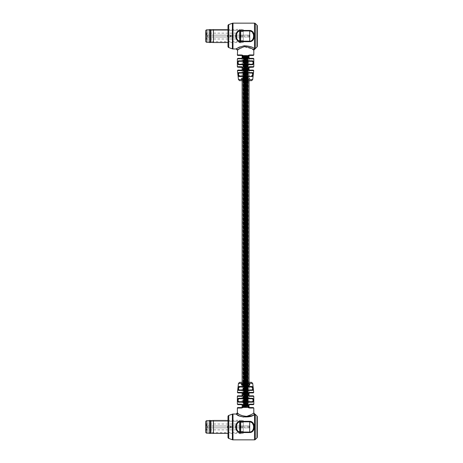 <?xml version="1.0" encoding="UTF-8"?>
<svg xmlns="http://www.w3.org/2000/svg" width="463" height="463" viewBox="0 0 463 463"><rect width="100%" height="100%" fill="white"/><g stroke="black" fill="none" stroke-linecap="round" stroke-linejoin="round"><path stroke-width="0.35" stroke-dasharray="2.31 1.74" d="M253.33 58.367L249.401 58.367L249.632 58.836L248.29 55.427L242.896 55.427L248.278 55.427L248.278 407.573L242.896 407.573L248.278 407.573L249.632 404.164L249.401 404.633L253.33 404.633M242.896 55.427L242.896 407.573M249.048 55.427L242.12 55.427L249.048 55.473M242.12 58.321L242.12 66.776M242.12 70.058L242.12 80.666M249.048 392.942L249.048 382.334L242.12 382.334L242.12 392.942M242.12 396.224L242.12 404.679M242.12 407.527L249.048 407.573L242.12 407.573M249.048 58.321L249.048 66.776M249.048 70.058L249.048 80.666L239.631 80.666M249.048 396.224L249.048 404.679M244.192 407.573L243.955 55.427L244.678 55.427L243.955 55.427L243.955 407.573L244.192 55.427L244.192 407.573L244.678 55.427L244.678 407.573L243.955 407.573L244.192 55.427L244.192 407.573M248.255 407.573L248.255 55.427L247.78 55.427L248.018 407.573L248.243 55.427M248.197 407.573L247.96 55.427L248.197 407.573M248.116 407.573L248.116 55.427L247.641 55.427L248.116 55.427L248.116 407.573L248.116 55.427L248.116 407.573L247.641 407.573L247.641 55.427L247.641 407.573L247.879 55.427L248.116 407.573M243.156 407.573L248.018 407.573L248.012 55.427L242.919 55.427L248.018 55.427L248.012 407.573L242.919 407.573L243.15 55.427M247.717 407.573L247.485 55.427L247.717 407.573M247.531 407.573L247.3 55.427L247.531 407.573M247.329 407.573L247.329 55.427L246.623 55.427L247.329 55.427L247.329 407.573L247.329 55.427L247.329 407.573L246.866 407.573L246.866 55.427L247.097 407.573L246.623 407.573L246.623 55.427L246.623 407.573L246.854 55.427L246.866 407.573L247.097 55.427L247.329 407.573M246.6 407.573L246.362 55.427L246.6 407.573M245.714 55.427L245.714 407.573L246.328 407.573L246.328 55.427L246.09 407.573L246.328 55.427L246.31 407.573L246.096 55.427L245.714 55.427L246.09 55.427M246.056 407.573L245.818 55.427L246.056 407.573M245.772 407.573L245.772 55.427L245.54 407.573L245.772 55.427L245.778 407.573L245.772 55.427L245.402 55.427L245.778 55.427L245.772 407.573L245.402 407.573L245.778 407.573L245.396 407.573L245.772 407.573M245.494 407.573L245.257 55.427L245.61 55.427L245.61 407.573L245.234 407.573L245.494 55.427L245.894 55.427L245.894 407.573L245.257 407.573L245.257 55.427L245.234 407.573L245.494 55.427L245.517 407.573L245.894 407.573L245.517 407.573L245.894 407.573L245.894 55.427L245.517 55.427L245.894 55.427L245.517 55.427L245.517 407.573M245.211 407.573L244.979 55.427L244.979 407.573L245.211 55.427L245.211 407.573L245.211 55.427L244.834 55.427L245.581 55.427L245.581 407.573L244.834 407.573L245.581 407.573L244.852 407.573L245.581 407.573L245.581 55.427L245.205 55.427L245.205 407.573L245.228 55.427L244.852 55.427L244.834 407.573L244.852 55.427L245.581 55.427L245.205 55.427L245.205 407.573M244.939 407.573L244.707 55.427L244.939 407.573M244.678 407.573L244.423 55.427L244.678 407.573M243.972 407.573L243.741 55.427L243.972 407.573M243.775 407.573L243.544 55.427L243.775 407.573M243.602 407.573L243.37 55.427L243.602 407.573M243.457 407.573L243.22 55.427L243.457 407.573M243.335 407.573L243.104 55.427L243.335 407.573M243.243 407.573L243.011 55.427L243.243 407.573M243.185 407.573L242.948 55.427L243.185 407.573M246.328 407.573L246.328 55.427L245.934 55.427L245.928 407.573L245.552 407.573L246.31 407.573L245.934 407.573L245.934 55.427L245.552 55.427L246.31 55.427M245.332 55.427L244.956 55.427L245.332 55.427L245.332 407.573L244.956 407.573L245.332 407.573M244.956 55.427L244.956 407.573M244.898 55.427L244.522 55.427L244.898 55.427L244.898 407.573L244.522 407.573L244.898 407.573M244.522 55.427L244.522 407.573M244.418 55.427L244.794 55.427L244.794 407.573L244.418 407.573L245.153 407.573L244.777 407.573L244.777 55.427L244.418 55.427L244.418 407.573M245.153 55.427L244.777 55.427L245.153 55.427L245.153 407.573M245.083 55.427L245.459 55.427L245.459 407.573L245.083 407.573L245.459 407.573L245.083 407.573L245.459 407.573L245.459 55.427L245.083 55.427L245.083 407.573L245.083 55.427L245.459 55.427L245.083 55.427M245.402 55.427L245.402 407.573L245.396 55.427L245.772 55.427L245.396 55.427M246.09 407.573L245.714 407.573M245.784 55.427L246.16 55.427L246.16 407.573L245.784 407.573L246.536 407.573L246.16 407.573L246.16 55.427L245.784 55.427L245.784 407.573M245.905 55.427L246.275 55.427L246.275 407.573L246.657 407.573L246.281 407.573L246.275 55.427L245.905 55.427L245.905 407.573L245.899 55.427L246.652 55.427L246.652 407.573L246.657 55.427L246.275 55.427L246.275 407.573L246.281 55.427L245.899 55.427M246.484 55.427L246.108 55.427L246.484 55.427L246.484 407.573L246.108 407.573L246.484 407.573M246.108 55.427L246.108 407.573M245.234 407.573L245.61 407.573M245.61 55.427L245.234 55.427M245.552 55.427L245.552 407.573M246.536 55.427L246.16 55.427L246.536 55.427L246.536 407.573M246.281 55.427L246.657 55.427L246.281 55.427M246.779 55.427L244.389 55.427L246.779 55.427L246.779 407.573L244.389 407.573L246.779 407.573M244.389 55.427L244.389 407.573M245.106 55.427L244.736 55.427L245.106 55.427L245.106 407.573L244.736 407.573L245.106 407.573M244.736 55.427L244.736 407.573M242.224 77.952L242.664 78.079L242.172 77.697L241.518 78.392L241.483 79.399L241.831 79.161L241.483 79.399L241.518 78.392L242.172 77.697L242.664 78.079L241.848 78.34L242.867 78.959L242.352 79.433L241.831 79.161L242.352 79.433L242.867 78.959L241.848 78.34L242.224 77.952L241.848 78.311M244.736 78.189L244.736 79.399L243.972 77.952L243.579 79.399L243.254 79.399L243.254 78.421L243.868 77.697L244.447 78.01L244.736 77.726L244.736 79.399L243.972 77.952L243.579 79.399L243.254 79.399L243.254 78.421L243.868 77.697L244.447 78.01L244.736 77.726L244.736 78.189M245.245 79.399L245.569 79.399L245.569 77.726L245.569 79.399L245.245 79.399L245.245 77.726L245.569 77.726L245.245 77.726L245.245 79.399M242.12 70.521L243.573 68.339L241.541 66.701L237.369 66.701M245.587 77.315L245.182 77.228L245.587 77.315M245.587 75.973L239.649 75.973C238.347 75.058 238.167 74.08 239.116 73.038A0.469 0.405 90 0 1 238.711 72.61L238.497 76.019M255.321 23.491L255.321 48.343A1.175 1.146 0 0 1 254.488 48.679C251.965 44.928 238.595 45.403 236.524 48.777L236.194 48.974M237.369 58.836L241.541 58.836L241.773 58.367C243.619 57.389 243.619 56.411 241.773 55.427L241.541 54.958L237.369 54.958M237.837 67.17L241.773 67.17L241.541 66.701M245.587 61.301L242.12 61.301L245.587 61.301M245.587 64.235L252.329 64.235C253.365 63.257 253.365 62.279 252.329 61.301A0.469 0.411 90 0 0 252.734 60.827L238.433 60.827L237.808 61.353M249.401 58.367L247.931 56.897L249.401 55.427L253.33 55.427M249.401 70.104L247.931 68.634L249.632 66.701L247.601 68.339C247.636 69.763 248.318 70.515 249.632 70.602L249.401 70.104M237.369 50.149L244.053 46.705L252.237 49.026M253.087 74.607L252.462 72.61A0.469 0.405 -90 0 1 252.057 73.038C253.001 74.086 252.827 75.064 251.525 75.973L242.12 75.973M249.459 78.241L247.948 77.113L248.527 77.02L249.783 78.247L248.59 79.433L247.948 79.329L249.459 78.241L247.948 77.113L248.527 77.02L249.783 78.247L248.59 79.433L247.948 79.329L249.453 78.12M247.242 79.399L247.566 79.399L247.566 76.922L247.566 79.399L246.802 77.952L246.084 79.399L246.084 78.415L246.686 77.697L247.242 77.992L247.242 76.922L247.566 76.922L247.242 76.922L247.242 77.992L246.686 77.697L246.084 78.415L246.084 79.399L246.403 79.399L246.802 77.952L247.242 78.397L247.242 79.399M254.054 34.656L249.696 30.436L240.303 30.436C234.255 30.442 234.272 41.693 240.303 41.687L249.696 41.687L253.151 39.928L254.158 36.062M257.324 46.138L257.324 25.986M227.981 25.679L227.981 46.445M242.12 58.755L242.878 55.427M242.265 55.085L241.541 54.958M253.388 49.836L253.805 50.149M237.745 61.533L238.433 64.704A0.469 0.411 90 0 1 238.844 64.235C237.808 63.252 237.808 62.273 238.844 61.301A0.469 0.411 -90 0 1 238.433 60.827M249.048 64.235L252.329 64.235A0.469 0.411 -90 0 1 252.734 64.704L253.365 64.183M253.423 64.004L252.734 60.827M254.488 23.15L254.569 48.789M249.696 30.436L249.696 30.946C254.893 31.027 254.916 41.08 249.696 41.178L240.303 41.178C235.1 41.097 235.082 31.044 240.303 30.946L249.696 30.946L249.696 41.687M242.624 67.442L241.773 67.17L243.22 68.414C243.185 69.485 242.699 70.052 241.773 70.104L241.536 70.602L237.444 70.602M239.116 73.038L249.048 73.038M239.649 75.973L251.525 75.973A0.469 0.394 90 0 1 251.913 76.499L239.255 76.499A0.469 0.394 -90 0 1 239.649 75.973M249.401 55.427L249.632 54.958L253.805 54.958M242.548 78.918L241.836 78.594L242.265 79.173L242.548 78.918L241.836 78.594L242.265 79.173L242.548 78.918M245.39 77.02L245.396 77.437L245.39 77.02M241.518 384.001L241.483 383.601L241.518 384.001L241.483 383.601L242.352 383.567L241.831 383.839L242.352 383.567L242.867 384.041M242.172 385.303L242.739 385.129L242.172 385.303L241.541 384.846M242.739 385.129L242.155 384.643M242.224 385.048L242.664 384.921L241.848 384.689M244.412 383.601L244.736 383.601M244.412 384.603L243.972 385.048L244.412 384.603L243.972 385.048L243.579 384.55M243.283 384.84L243.254 383.601L243.579 383.601M243.254 384.579L243.868 385.303M244.447 384.99L244.736 385.274M245.245 383.601L245.569 383.601L245.569 385.274L245.245 385.274L245.245 383.601M242.676 395.518L241.773 395.83L243.573 394.661C243.532 393.237 242.855 392.485 241.536 392.398L241.773 392.896C242.699 392.954 243.185 393.515 243.22 394.586L241.773 395.83L237.837 395.83M238.086 388.393L238.711 390.39L252.462 390.39A0.469 0.405 -90 0 0 252.057 389.962C253.006 388.92 252.827 387.942 251.525 387.027A0.469 0.394 -90 0 0 251.913 386.501L239.255 386.501A0.469 0.394 -90 0 0 239.649 387.027L251.525 387.027M245.396 385.563L245.39 385.98L245.604 385.772M227.981 416.555L227.981 437.321M245.587 398.765L242.12 398.765L245.587 398.765M253.423 401.467L252.734 398.296A0.469 0.411 -90 0 1 252.329 398.765C253.365 399.748 253.365 400.726 252.329 401.699A0.469 0.411 -90 0 1 252.734 402.173L253.365 401.647M249.048 389.962L242.12 389.962L249.048 389.962M245.587 387.027L242.12 387.027L245.587 387.027M253.33 407.573L249.401 407.573L247.931 406.103L249.401 404.633M253.724 392.398L249.632 392.398C248.318 392.479 247.641 393.232 247.601 394.661L249.632 396.299L247.931 394.366L249.401 392.896L253.255 392.896M257.324 437.014L257.324 416.862M236.958 414.483L243.081 417.047M251.837 415.739L254.488 414.321A1.175 1.146 180 0 1 255.321 414.657L255.321 439.509M253.805 412.851L253.521 413.065C252.121 414.796 249.117 415.896 244.51 416.37C240.135 414.819 237.756 413.65 237.369 412.851M252.734 398.296L238.433 398.296C237.334 399.586 237.334 400.877 238.433 402.173L252.734 402.173M248.909 407.915L253.805 408.042M242.878 407.573L241.773 404.633C243.619 405.617 243.619 406.595 241.773 407.573L241.541 408.042L237.369 408.042M254.054 425.532L249.696 421.313L240.303 421.313C234.255 421.318 234.272 432.569 240.303 432.564L249.696 432.564L253.151 430.804L254.158 426.938M252.549 390.384L252.671 386.981M247.948 383.671L248.631 383.833M249.21 384.07L249.447 384.568M249.389 385.181L249.204 385.471M249.192 385.482L248.891 385.662M248.886 385.667L248.023 385.627L248.527 385.98M248.521 385.725L248.023 385.627L248.521 385.725M248.735 385.968L249.297 385.754M249.412 385.662L249.673 385.297M248.012 383.92L248.533 383.827L248.012 383.92M247.242 383.601L247.566 383.601L247.566 386.078L247.242 386.078L247.242 385.008L246.686 385.303L247.236 385.008M247.242 384.603L246.802 385.048L246.403 384.55L246.802 385.048L247.242 384.603M246.16 384.973L246.084 383.601L246.403 383.601M246.084 384.585L246.686 385.303L246.084 384.585M249.696 421.313L249.696 421.822C254.893 421.903 254.916 431.956 249.696 432.054L240.303 432.054C235.106 431.973 235.077 421.92 240.303 421.822L249.696 421.822L249.696 432.564M237.913 392.896L241.773 392.896M252.057 389.962L239.116 389.962C238.167 388.914 238.347 387.936 239.649 387.027M242.12 401.699L249.048 401.699L242.12 401.699M238.433 402.173A0.469 0.411 -90 0 1 238.844 401.699C237.808 400.721 237.808 399.743 238.844 398.765L252.329 398.765M245.587 401.699L252.329 401.699M239.116 389.962A0.469 0.405 -90 0 0 238.711 390.39M249.632 392.398L249.401 392.896M238.433 398.296A0.469 0.411 -90 0 0 238.844 398.765M249.401 407.573L249.632 408.042M241.836 384.192L242.265 383.827L241.836 384.192L242.265 383.827L242.548 384.082L241.836 384.406L242.265 383.827L242.548 384.082L242.039 384.4M244.4 427.876L249.094 427.876L244.4 427.876L244.4 426.001L247.925 426.001L244.4 426.001M247.925 427.876L247.925 426.001L206.839 426.001L249.094 426.001L247.925 426.001L247.925 427.876L247.925 426.001M207.019 427.876L206.839 426.001L206.839 427.876L209.392 427.876L209.392 426.001L230.568 426.001L207.019 426.001L209.392 426.001L209.392 427.876L227.391 427.876L227.391 426.001L227.391 427.876L230.568 427.876L207.019 427.876L207.019 426.001L207.019 427.876M236.194 429.872L206.382 429.872L206.382 427.876L236.194 427.876L236.194 429.872L236.182 426.001L243.237 426.001L243.237 427.876L243.237 426.001L205.676 426.001L205.676 423.298L205.676 430.578L205.676 426.001L236.194 426.001L206.382 426.001L206.382 424.004L206.382 426.001L205.676 426.001L236.194 426.001L236.217 427.876L230.429 427.876L230.429 426.001L230.429 427.876L230.053 427.876L230.053 426.001L230.053 427.876L206.839 427.876L207.308 427.876L207.308 426.001L207.308 427.876L236.772 427.876L205.676 427.876L243.237 427.876L206.382 427.876L206.382 429.872L205.676 430.578M239.458 427.876L236.772 427.876L239.869 427.876L239.458 427.876L239.458 426.001L239.458 427.876M240.754 427.876L239.869 427.876L240.754 427.876L240.754 426.001L240.754 427.876L241.229 427.876L241.229 426.001L241.229 427.876L240.754 427.876M242.525 427.876L242.525 426.001L242.525 427.876L241.229 427.876L242.525 427.876M249.094 427.876L249.094 426.001L249.094 427.876M240.419 432.575L240.893 432.575L240.893 421.301L240.893 433.634L243.237 433.327L243.237 431.516L243.237 433.327L240.893 433.634L240.893 420.242L243.237 420.549L243.237 433.327L243.237 420.549L243.237 422.36L243.237 420.549L240.893 420.242L240.893 433.634L240.893 432.268L240.893 432.575L209.195 432.575L209.195 421.301L209.195 432.575L209.195 421.301L209.195 432.575L239.597 432.575A0.353 0.353 0 0 1 239.95 432.922L239.95 420.954A0.353 0.353 0 0 1 239.597 421.301L209.195 421.301L240.893 421.301L240.893 421.608L240.893 420.242L240.893 432.268L240.893 421.301L240.419 421.301L240.419 432.575L240.419 421.301M243.237 422.36L240.893 422.36M209.195 433.16L209.195 420.717L209.195 433.16M205.676 421.891L205.676 431.985M240.893 432.268L240.893 431.516L240.893 432.268M236.194 427.876L236.194 424.004L236.199 427.876M240.893 420.132L240.893 433.744L240.893 420.132L239.718 420.242L239.718 433.634L239.718 420.242L227.981 420.468M240.893 433.744L239.481 433.409L227.981 433.409M240.419 432.922L240.071 433.044L240.071 420.832L240.303 433.044L240.419 420.954M213.426 420.468L213.426 433.409M210.879 420.607L210.879 433.27M210.37 420.468L210.37 433.409M209.27 420.468L209.27 433.409M209.195 420.543L209.195 433.333M244.4 36.999L249.094 36.999L244.4 36.999L244.4 35.124L247.925 35.124L244.4 35.124M247.925 36.999L247.925 35.124L206.839 35.124L249.094 35.124L247.925 35.124L247.925 36.999L247.925 35.124M207.019 36.999L206.839 35.124L206.839 36.999L209.392 36.999L209.392 35.124L230.568 35.124L207.019 35.124L209.392 35.124L209.392 36.999L227.391 36.999L227.391 35.124L227.391 36.999L230.568 36.999L207.019 36.999L207.019 35.124L207.019 36.999M236.194 38.996L206.382 38.996L206.382 36.999L236.194 36.999L236.194 38.996L236.182 35.124L243.237 35.124L243.237 36.999L243.237 35.124L205.676 35.124L205.676 32.422L205.676 39.702L205.676 35.124L236.194 35.124L206.382 35.124L206.382 33.128L206.382 35.124L205.676 35.124L236.194 35.124L236.217 36.999L230.429 36.999L230.429 35.124L230.429 36.999L230.053 36.999L230.053 35.124L230.053 36.999L206.839 36.999L207.308 36.999L207.308 35.124L207.308 36.999L236.772 36.999L205.676 36.999L243.237 36.999L206.382 36.999L206.382 38.996L205.676 39.702M239.458 36.999L236.772 36.999L239.869 36.999L239.458 36.999L239.458 35.124L239.458 36.999M240.754 36.999L239.869 36.999L240.754 36.999L240.754 35.124L240.754 36.999L241.229 36.999L241.229 35.124L241.229 36.999L240.754 36.999M242.525 36.999L242.525 35.124L242.525 36.999L241.229 36.999L242.525 36.999M249.094 36.999L249.094 35.124L249.094 36.999M240.419 41.699L240.893 41.699L240.893 30.425L240.893 42.758L243.237 42.451L243.237 40.64L243.237 42.451L240.893 42.758L240.893 29.366L243.237 29.673L243.237 42.451L243.237 29.673L243.237 31.484L243.237 29.673L240.893 29.366L240.893 42.758L240.893 41.392L240.893 41.699L209.195 41.699L209.195 30.425L209.195 41.699L209.195 30.425L209.195 41.699L239.597 41.699A0.353 0.353 0 0 1 239.95 42.046L239.95 30.078A0.353 0.353 0 0 1 239.597 30.425L209.195 30.425L240.893 30.425L240.893 30.732L240.893 29.366L240.893 41.392L240.893 30.425L240.419 30.425L240.419 41.699L240.419 30.425M243.237 31.484L240.893 31.484M209.195 42.283L209.195 29.84L209.195 42.283M205.676 31.015L205.676 41.109M240.893 41.392L240.893 40.64L240.893 41.392M236.194 36.999L236.194 33.128L236.199 36.999M240.893 29.256L240.893 42.868L240.893 29.256L239.718 29.366L239.718 42.758L239.718 29.366L227.981 29.591M240.893 42.868L239.481 42.532L227.981 42.532M240.419 42.046L240.071 42.168L240.071 29.956L240.303 42.168L240.419 30.078M213.426 29.591L213.426 42.532M210.879 29.73L210.879 42.393M210.37 29.591L210.37 42.532M209.27 29.591L209.27 42.532M209.195 29.667L209.195 42.457M252.705 79.619L238.462 79.619M252.462 72.61L238.711 72.61M243.22 68.414L247.948 68.414M249.632 58.836L253.805 58.836M236.524 48.777A1.175 1.117 56.8 0 1 237.658 49.929M249.632 70.602L253.724 70.602M232.982 48.974L232.982 23.15M253.805 66.701L249.632 66.701M238.433 64.704L252.734 64.704M256.982 25.152L256.982 46.971M240.303 41.687L240.303 30.436M228.751 47.544L228.751 24.58M232.38 23.254L232.38 48.87M241.536 392.398L237.444 392.398M247.948 394.586L243.22 394.586M238.462 383.381L252.705 383.381M232.982 439.85L232.982 414.026M232.38 414.13L232.38 439.746M228.751 438.42L228.751 415.456M256.982 416.029L256.982 437.848M254.569 414.211A1.175 1.117 -123.2 0 1 253.521 413.065M249.632 396.299L253.805 396.299M253.805 404.164L249.632 404.164M241.541 404.164L237.369 404.164M237.369 396.299L241.541 396.299M254.488 414.321L254.488 439.85M240.303 432.564L240.303 421.313M236.772 427.876L236.772 426.001L236.772 427.876M231.558 427.876L231.558 426.001L231.558 427.876M232.166 427.876L232.166 426.001L232.166 427.876M235.517 427.876L235.517 426.001L235.517 427.876M239.869 427.876L239.869 426.001L239.869 427.876M206.851 433.16L206.851 420.717M239.834 433.744L239.834 420.132L239.834 433.744M239.597 432.575L239.597 421.301L239.597 432.575M239.481 433.409L239.481 420.468L239.481 433.409M236.772 36.999L236.772 35.124L236.772 36.999M231.558 36.999L231.558 35.124L231.558 36.999M232.166 36.999L232.166 35.124L232.166 36.999M235.517 36.999L235.517 35.124L235.517 36.999M239.869 36.999L239.869 35.124L239.869 36.999M206.851 42.283L206.851 29.84M239.834 42.868L239.834 29.256L239.834 42.868M239.597 41.699L239.597 30.425L239.597 41.699M239.481 42.532L239.481 29.591L239.481 42.532M248.498 67.482L249.401 67.17M249.401 395.83L248.544 395.558M230.568 427.876L230.568 426.001M236.217 427.876L236.217 426.001L236.217 427.876M243.237 431.516L240.893 431.516M236.194 424.004L206.382 424.004L205.676 423.298M230.568 36.999L230.568 35.124M236.217 36.999L236.217 35.124L236.217 36.999M243.237 40.64L240.893 40.64M236.194 33.128L206.382 33.128L205.676 32.422"/><path stroke-width="0.69" d="M241.773 55.427L241.541 54.958C244.128 56.249 244.128 57.539 241.541 58.836L241.773 58.367L237.837 58.367L241.773 58.367C243.619 57.383 243.619 56.405 241.773 55.427L237.837 55.427L242.12 55.473L242.12 58.321M242.12 66.776L242.12 70.058M242.12 80.666L242.12 382.334L239.631 382.334L251.536 382.334L249.048 382.334L249.048 80.666L251.536 80.666L239.631 80.666L238.462 79.619L252.705 79.619L253.724 70.602L249.632 70.602C248.318 70.521 247.641 69.768 247.601 68.339L249.632 66.701L253.805 66.701L253.805 58.836L249.632 58.836C247.045 57.545 247.045 56.255 249.632 54.958L248.29 55.427M242.624 395.558L241.541 396.299L237.369 396.299A0.469 0.469 0 0 1 237.837 395.83L241.773 395.83L243.22 394.586C243.185 393.515 242.699 392.948 241.773 392.896L242.12 392.942L242.12 396.224M237.369 396.299L237.369 404.164L241.541 404.164C244.128 405.455 244.128 406.745 241.541 408.042L241.773 407.573L237.837 407.573L241.773 407.573C243.619 406.589 243.619 405.611 241.773 404.633L242.12 404.679L242.12 407.527M249.048 55.473L249.048 58.321L253.33 58.367A0.469 0.469 0 0 1 253.805 58.836M249.048 66.776L249.048 70.058M249.048 392.942L249.048 396.224M249.048 404.679L249.048 407.527L253.33 407.573L253.805 408.042L253.805 412.851L255.321 414.657A1.175 1.146 180 0 0 254.488 414.321C251.965 418.072 238.595 417.597 236.524 414.223L236.958 414.483M238.462 79.619L237.444 70.602L241.536 70.602L241.773 70.104L237.913 70.104L241.773 70.104C242.699 70.046 243.185 69.485 243.22 68.414L241.541 66.701L243.573 68.339C243.532 69.763 242.855 70.515 241.536 70.602L242.12 70.521M238.497 76.019L239.255 76.499C238.069 76.875 237.496 72.373 238.711 72.61L252.462 72.61C253.672 72.361 253.111 76.87 251.913 76.499A0.469 0.394 -90 0 0 251.525 75.973C252.827 75.058 253.006 74.08 252.057 73.038L239.116 73.038C238.167 74.086 238.347 75.064 239.649 75.973L245.587 75.973M254.488 23.15A1.175 1.175 0 0 1 255.321 23.491L255.321 48.343A1.175 1.146 -0 0 1 254.488 48.679L254.488 23.15L232.982 23.15A1.759 1.759 0 0 0 232.38 23.254L228.751 24.58A1.175 1.175 0 0 0 227.981 25.679L227.981 46.445A1.175 1.175 0 0 0 228.751 47.544L232.38 48.87L232.38 23.254M254.488 48.679C252.526 46.966 249.094 45.993 244.186 45.773C239.406 47.151 236.743 48.221 236.194 48.974L232.982 48.974A1.759 1.759 0 0 1 232.38 48.87M237.837 55.427A0.469 0.469 0 0 1 237.369 54.958L237.658 49.929M252.734 64.704L238.433 64.704C237.334 63.414 237.334 62.123 238.433 60.827A0.469 0.411 -90 0 0 238.844 61.301L242.12 61.301L238.844 61.301C237.808 62.279 237.808 63.257 238.844 64.235L252.329 64.235C253.365 63.252 253.365 62.273 252.329 61.301L238.844 61.301L252.329 61.301A0.469 0.411 -90 0 0 252.734 60.827C253.84 62.117 253.84 63.408 252.734 64.704A0.469 0.411 -90 0 0 252.329 64.235L249.048 64.235M242.676 67.482L237.837 67.17A0.469 0.469 0 0 1 237.369 66.701L237.369 58.836L237.837 58.367M249.048 73.038L252.057 73.038A0.469 0.405 -90 0 0 252.462 72.61M249.048 61.301L252.329 61.301L249.048 61.301M249.401 55.427L249.632 54.958L253.805 54.958L253.33 55.427L249.401 55.427L247.931 56.897L249.632 58.836M248.544 67.442L253.33 67.17L249.401 67.17L247.948 68.414L249.401 70.104L253.255 70.104L249.401 70.104L249.632 70.602M256.982 46.971L256.982 25.152A1.175 1.175 0 0 1 257.324 25.986L257.324 46.138A1.175 1.175 0 0 1 256.982 46.971L253.799 50.149L253.521 49.935C252.121 48.204 249.117 47.104 244.51 46.63C240.135 48.181 237.756 49.35 237.369 50.149L236.194 48.974M256.982 25.152L255.321 23.491M253.805 54.958L253.805 50.149M249.696 30.436C255.744 30.442 255.726 41.693 249.696 41.687L240.303 41.687C234.255 41.682 234.272 30.431 240.303 30.436L249.696 30.436L249.696 30.946L240.303 30.946C235.106 31.027 235.077 41.08 240.303 41.178L249.696 41.178C254.893 41.097 254.916 31.044 249.696 30.946L249.696 41.687M242.12 75.973L239.649 75.973A0.469 0.394 -90 0 0 239.255 76.499L251.913 76.499L253.087 74.607M254.158 36.062L254.054 34.656M237.369 58.836L242.12 58.755M242.878 55.427L242.265 55.085M252.237 49.026L253.388 49.836M238.433 64.704A0.469 0.411 -90 0 1 238.844 64.235L245.587 64.235M239.116 73.038A0.469 0.405 -90 0 1 238.711 72.61M249.401 67.17L249.632 66.701M242.224 77.952L241.848 78.311M241.483 79.399L241.518 78.999M242.352 79.433L241.831 79.161M241.483 383.601L241.518 384.608L242.172 385.303L242.664 384.921L241.848 384.66L242.867 384.041L242.352 383.567L241.483 383.601L241.518 384.608L242.172 385.303L242.739 385.129M241.912 385.268L241.518 384.608M242.664 384.921L241.848 384.689L242.664 384.921L242.224 385.048M242.751 384.383L242.352 383.567L241.831 383.839L242.438 383.572M244.736 385.274L244.736 383.601L243.972 385.048L243.579 383.601L243.254 383.601L243.254 384.579L243.868 385.303L244.447 384.99L244.736 385.274L244.736 383.601M244.412 383.601L244.412 384.603L243.972 385.048L243.579 383.601M243.972 385.048L244.412 384.603L243.972 385.048L243.579 384.55M243.717 385.285L244.447 384.99M253.724 392.398L253.255 392.896L249.401 392.896L247.931 394.366L249.401 395.83L253.33 395.83L249.401 395.83L249.632 396.299L247.601 394.661C247.636 393.237 248.318 392.485 249.632 392.398L253.724 392.398L252.705 383.381L238.462 383.381L237.444 392.398L241.536 392.398C242.855 392.479 243.532 393.232 243.573 394.661L241.541 396.299M239.116 389.962L252.057 389.962C253.001 388.914 252.827 387.936 251.525 387.027L239.649 387.027C238.347 387.942 238.167 388.92 239.116 389.962L242.12 389.962L239.116 389.962A0.469 0.405 90 0 0 238.711 390.39C237.502 390.639 238.063 386.13 239.255 386.501L238.086 388.393M245.182 385.772L245.587 385.858M237.837 407.573A0.469 0.469 0 0 0 237.369 408.042L237.369 412.851L236.194 414.026L232.982 414.026L232.982 439.85L254.488 439.85A1.175 1.175 0 0 0 255.321 439.509L256.982 437.848L256.982 416.029L255.252 414.304L255.321 439.509M232.982 439.85A1.759 1.759 0 0 1 232.38 439.746L232.38 414.13A1.759 1.759 0 0 1 232.982 414.026M228.751 415.456L228.751 438.42A1.175 1.175 0 0 1 227.981 437.321L227.981 416.555A1.175 1.175 0 0 1 228.751 415.456L232.38 414.13M228.751 438.42L232.38 439.746M249.632 396.299L253.805 396.299L253.805 404.164A0.469 0.469 0 0 1 253.33 404.633L249.401 404.633L247.931 406.103L249.632 408.042C247.045 406.751 247.045 405.461 249.632 404.164L249.401 404.633M252.329 401.699L249.048 401.699L252.329 401.699C253.365 400.721 253.365 399.743 252.329 398.765L238.844 398.765C237.808 399.748 237.808 400.726 238.844 401.699L252.329 401.699A0.469 0.411 90 0 1 252.734 402.173L238.433 402.173C237.334 400.883 237.334 399.592 238.433 398.296A0.469 0.411 90 0 0 238.844 398.765M256.982 416.029A1.175 1.175 0 0 1 257.324 416.862L257.324 437.014A1.175 1.175 0 0 1 256.982 437.848M243.081 417.047L251.837 415.739M237.369 412.851L237.658 413.071C239.064 414.807 242.068 415.907 246.681 416.364C251.039 414.819 253.411 413.65 253.805 412.851M248.29 407.573L248.909 407.915M237.369 408.042L241.541 408.042L242.878 407.573M254.158 426.938L254.054 425.532M252.671 386.981L251.913 386.501C253.099 386.125 253.678 390.627 252.462 390.39L252.549 390.384M248.631 383.833L249.053 383.954M249.447 384.568L248.521 385.725L248.023 385.627L248.735 385.968M248.521 385.725L248.023 385.627M248.527 385.98L247.948 385.887L248.527 385.98L249.783 384.753L248.59 383.567L247.948 383.671L249.459 384.759M249.754 385.06L249.783 384.753M249.765 384.522L249.435 383.868M249.424 383.862L249.053 383.642M248.81 383.584L247.948 383.671M248.012 383.92L248.533 383.827L248.012 383.92M247.566 386.078L247.566 383.601L246.802 385.048L246.084 383.601L246.084 384.585L246.686 385.303L247.236 385.008L247.242 386.078L247.566 386.067M247.242 383.601L247.242 384.603L246.802 385.048L246.403 383.601M247.242 384.603L246.802 385.048M246.084 384.585L246.686 385.303L247.242 385.008L246.686 385.303L246.084 384.585M249.696 421.313C255.744 421.318 255.726 432.569 249.696 432.564L240.303 432.564C234.255 432.558 234.272 421.307 240.303 421.313L249.696 421.313L249.696 421.822L240.303 421.822C235.1 421.903 235.082 431.956 240.303 432.054L249.696 432.054C254.893 431.973 254.916 421.92 249.696 421.822L249.696 432.564M252.329 398.765A0.469 0.411 -90 0 0 252.734 398.296C253.84 399.586 253.84 400.877 252.734 402.173M254.488 439.85L254.569 414.211M241.536 392.398L241.773 392.896L237.913 392.896L237.444 392.398M241.773 404.633L237.837 404.633L241.773 404.633L241.541 404.164M239.649 387.027L242.12 387.027L239.649 387.027A0.469 0.394 -90 0 1 239.255 386.501L251.913 386.501A0.469 0.394 90 0 1 251.525 387.027M238.433 402.173A0.469 0.411 -90 0 1 238.844 401.699L245.587 401.699M238.711 390.39L252.462 390.39A0.469 0.405 -90 0 0 252.057 389.962M249.632 392.398L249.401 392.896M242.867 384.041L242.352 383.567M241.836 384.406L242.548 384.082L241.836 384.406L242.548 384.082L242.265 383.827L241.836 384.192L242.265 383.827L241.836 384.192L242.265 383.827L242.548 384.082L241.836 384.406L242.265 383.827L242.543 384.14M243.254 384.579L243.868 385.303M245.245 383.601L245.569 383.601L245.569 385.274L245.245 385.274L245.245 383.601M209.195 420.717L206.851 420.717A1.175 1.175 0 0 0 205.676 421.891L205.676 431.985A1.175 1.175 0 0 0 206.851 433.16L209.195 433.16M209.195 433.333L209.27 420.468L209.195 433.333M210.37 420.468L210.879 420.607L210.879 433.27L210.37 433.409L210.37 420.468L209.27 420.468M210.37 433.409L209.27 433.409M210.879 433.27L213.426 433.409L213.426 420.468L210.879 420.607M227.981 420.468L213.426 420.468M227.981 433.409L213.426 433.409M209.195 29.84L206.851 29.84A1.175 1.175 0 0 0 205.676 31.015L205.676 41.109A1.175 1.175 0 0 0 206.851 42.283L209.195 42.283M209.195 42.457L209.27 29.591L209.195 42.457M210.37 29.591L210.879 29.73L210.879 42.393L210.37 42.532L210.37 29.591L209.27 29.591M210.37 42.532L209.27 42.532M210.879 42.393L213.426 42.532L213.426 29.591L210.879 29.73M227.981 29.591L213.426 29.591M227.981 42.532L213.426 42.532M247.948 68.414L243.22 68.414M232.982 23.15L232.982 48.974M228.751 24.58L228.751 47.544M254.569 48.789A1.175 1.117 -56.8 0 0 253.521 49.935M238.433 60.827L252.734 60.827M237.369 54.958L241.541 54.958M237.369 66.701L241.541 66.701M240.303 30.436L240.303 41.687M243.22 394.586L247.948 394.586M249.632 404.164L253.805 404.164M236.524 414.223A1.175 1.117 123.2 0 0 237.658 413.071M253.805 408.042L249.632 408.042M238.433 398.296L252.734 398.296M240.303 421.313L240.303 432.564M206.851 420.717L206.851 433.16M206.851 29.84L206.851 42.283M253.724 70.602L253.255 70.104M253.805 66.701L253.33 67.17M237.444 70.602L237.913 70.104M241.773 67.17L242.624 67.442M252.705 79.619L251.536 80.666M238.462 383.381L239.631 382.334M248.544 395.558L249.401 395.83L248.498 395.518M253.805 396.299L253.33 395.83M237.369 404.164L237.837 404.633M252.705 383.381L251.536 382.334"/></g></svg>
